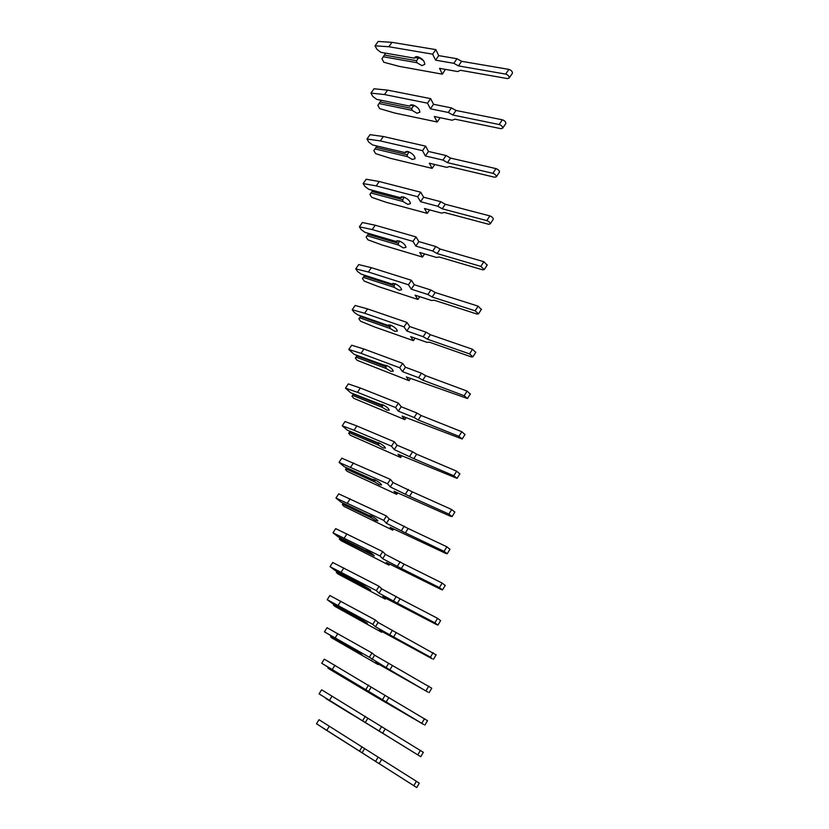 <?xml version="1.0" encoding="UTF-8"?>
<svg xmlns="http://www.w3.org/2000/svg" width="829" height="829" viewBox="0 0 829 829"><rect width="100%" height="100%" fill="white"/><g stroke="black" fill="none" stroke-linecap="round" stroke-linejoin="round"><path stroke-width="1.24" d="M416.355 56.569L414.531 58.185L417.412 56.621C422.054 58.258 424.51 60.849 424.769 64.372L421.92 65.605L416.79 62.662L416.562 60.704L418.376 58.144L419.93 58.227L423.557 60.704M512.125 73.677L512.467 73.18C512.415 71.429 511.224 70.164 508.892 69.387L461.639 61.315L458.447 65.895L453.805 63.305L435.557 60.154L432.634 54.165L388.842 46.745L375.029 45.802L376.915 49.325L380.832 52.331L414.531 58.185M461.639 61.315L456.997 58.735L438.738 55.636L435.836 49.626L392.003 42.341L378.179 41.45L375.029 45.802M385.64 53.16L381.982 58.807L383.827 62.248L399.101 66.351L442.385 74.175L439.546 68.341L457.691 71.553L460.509 70.299L507.597 78.6L509.255 77.895C509.203 76.154 508.001 74.89 505.669 74.113L458.447 65.895M442.385 74.175L445.36 69.367M415.702 57.491L419.93 58.227M415.578 57.657L418.376 58.144M384.283 55.056L416.562 60.704M416.79 62.662L383.185 56.735M435.557 60.154L438.738 55.636M432.634 54.165L435.836 49.626M388.842 46.745L392.003 42.341M411.381 104.723L409.764 106.133L412.583 104.817C417.111 106.485 419.536 108.951 419.857 112.216L417.06 113.262L412.013 110.35L411.785 108.433L413.578 105.884L415.111 105.925L417.899 107.977M505.586 123.853L505.877 123.417C505.794 121.811 504.612 120.599 502.343 119.801L456.012 110.464L452.872 115.034L448.292 112.454L430.396 108.806L427.495 103.169L384.501 94.547L370.936 93.107L372.812 96.433L376.677 99.356L409.764 106.133M456.012 110.464L451.442 107.894L433.536 104.299L430.655 98.641L387.63 90.143L374.045 88.765L370.936 93.107M381.236 100.288L377.848 105.376L379.672 108.62L394.687 113.024L437.184 121.998L434.355 116.506L452.168 120.215L454.914 119.158L501.089 128.723L502.716 128.132C502.623 126.526 501.441 125.324 499.162 124.516L452.872 115.034M411.111 105.107L415.111 105.925M410.946 105.345L413.578 105.884M380.086 101.905L411.785 108.433M412.013 110.35L379.008 103.511M437.184 121.998L440.158 117.708M430.396 108.806L433.536 104.299M427.495 103.169L430.655 98.641M384.501 94.547L387.63 90.143M406.573 151.417L405.153 152.629L407.899 151.541C412.314 153.251 414.718 155.603 415.091 158.608L412.345 159.489L407.381 156.598L407.153 154.733L408.915 152.184L409.65 152.173M499.245 172.453L499.493 172.069C499.379 170.587 498.219 169.437 496.001 168.619L450.561 158.08L447.463 162.639L442.955 160.08L425.391 155.966L422.51 150.671L380.293 140.909L366.978 139.003L368.832 142.142L372.646 144.992L405.153 152.629M450.561 158.08L446.064 155.531L428.489 151.469L425.629 146.153L383.381 136.516L370.045 134.671L366.978 139.003M376.977 146.008L373.827 150.567L375.641 153.634L390.397 158.318L432.147 168.38L429.329 163.209L446.81 167.365L449.494 166.525L494.778 177.261L496.374 176.764C496.25 175.292 495.079 174.142 492.861 173.313L447.463 162.639M407.163 151.417L408.718 151.78M406.448 151.603L408.915 152.184M376.014 147.375L407.153 154.733M407.381 156.598L374.957 148.909M432.147 168.38L434.79 164.505M425.391 155.966L428.489 151.469M422.51 150.671L425.629 146.153M380.293 140.909L383.381 136.516M401.93 196.701L400.666 197.748L403.36 196.867C407.671 198.608 410.034 200.867 410.469 203.633L407.775 204.359L402.884 201.478L402.656 199.654L404.345 197.198M493.1 219.54L493.317 219.208C493.162 217.84 492.011 216.742 489.856 215.903L445.277 204.255L442.22 208.794L437.785 206.255L420.541 201.706L417.671 196.722L376.211 185.903L363.133 183.561L364.967 186.515L368.729 189.292L400.666 197.748M445.277 204.255L440.852 201.716L423.598 197.219L420.749 192.224L379.257 181.53L366.159 179.24L363.133 183.561M372.853 190.39L369.921 194.463L371.724 197.343L386.241 202.307L427.246 213.374L424.458 208.514L441.619 213.105L444.24 212.442L488.675 224.286L490.229 223.882C490.074 222.524 488.923 221.426 486.768 220.587L442.22 208.794M372.066 191.53L402.656 199.654M369.921 194.463L372.77 190.369M402.884 201.478L371.019 192.991M427.246 213.374L429.609 209.892M420.541 201.706L423.598 197.219M417.671 196.722L420.749 192.224M376.211 185.903L379.257 181.53M397.423 240.659L396.324 241.54L398.956 240.866C403.153 242.638 405.495 244.793 405.982 247.353L403.34 247.902L398.521 245.052L398.293 243.27L399.744 241.146M487.131 265.176L483.908 261.726L440.158 249.042L437.132 253.57L432.769 251.042L415.837 246.089L412.987 241.405L372.242 229.581L359.392 226.835L361.216 229.612L364.926 232.327L396.324 241.54M440.158 249.042L435.795 246.514L418.852 241.612L416.023 236.918L375.247 225.229L362.377 222.524L359.392 226.835M368.864 233.488L366.128 237.104L367.921 239.819L382.2 245.021L422.5 257.052L419.723 252.482L436.582 257.467L439.142 256.99L482.758 269.86L484.281 269.56L480.851 266.399L437.132 253.57M368.221 234.42L398.293 243.27M366.128 237.104L368.667 233.426M398.521 245.052L367.195 235.809M422.5 257.052L424.593 253.923M415.837 246.089L418.852 241.612M412.987 241.405L416.023 236.918M372.242 229.581L375.247 225.229M393.06 283.331L392.096 284.078L394.677 283.591C398.78 285.383 401.091 287.456 401.619 289.808L399.029 290.202L394.283 287.373L394.055 285.632L395.278 283.808M481.348 309.445L478.136 306.16L435.173 292.502L432.189 297.01L427.899 294.502L411.267 289.166L408.438 284.772L368.397 272.016L355.765 268.886L357.579 271.497L361.226 274.15L392.096 284.078M435.173 292.502L430.893 289.995L414.241 284.71L411.433 280.295L371.361 267.674L358.708 264.586L355.765 268.886M364.998 275.363L362.449 278.544L364.221 281.104L378.273 286.544L417.889 299.456L415.122 295.165L431.691 300.533L434.199 300.222L477.017 314.056L478.509 313.839L475.121 310.813L432.189 297.01M364.491 276.109L394.055 285.632M362.449 278.544L364.687 275.259M394.283 287.373L363.485 277.425M417.889 299.456L419.743 296.668M411.267 289.166L414.241 284.71M408.438 284.772L411.433 280.295M368.397 272.016L371.361 267.674M388.842 324.771L387.993 325.393L390.521 325.092C394.521 326.916 396.811 328.906 397.381 331.061L394.842 331.299L390.169 328.502L389.941 326.792L390.956 325.258M475.732 352.398L472.53 349.268L430.344 334.698L427.401 339.196L423.173 336.698L406.821 330.999L404.013 326.885L364.656 313.248L352.232 309.756L354.035 312.212L357.641 314.802L387.993 325.393M430.344 334.698L426.127 332.201L409.764 326.564L406.977 322.429L367.579 308.916L355.144 305.466L352.232 309.756M361.237 316.056L358.864 318.844L360.615 321.248L374.449 326.906L413.412 340.657L410.666 336.636L426.935 342.346L429.401 342.201L471.442 356.936L472.903 356.812L469.556 353.9L427.401 339.196M360.864 316.626L389.941 326.792M358.864 318.844L360.843 315.922M390.169 328.502L359.879 317.88M413.412 340.657L415.049 338.17M406.821 330.999L409.764 326.564M404.013 326.885L406.977 322.429M364.656 313.248L367.579 308.916M384.739 365.05L384.003 365.558L386.48 365.434C390.397 367.268 392.656 369.174 393.267 371.154L390.77 371.257L386.159 368.47L385.941 366.791L386.77 365.548M470.281 394.086L467.1 391.112L425.66 375.682L422.749 380.159L418.583 377.682L402.511 371.651L399.723 367.786L361.019 353.33L348.802 349.496L354.138 354.335L384.252 365.164M425.66 375.682L421.495 373.205L405.412 367.226L402.645 363.351L363.9 349.019L351.683 345.227L348.802 349.496M357.6 355.631L355.382 358.035L357.123 360.304L409.049 380.698L406.324 376.926L467.463 398.511L464.157 395.723L422.749 380.159M357.33 356.035L385.941 366.791M355.382 358.035L357.112 355.454M386.159 368.47L356.366 357.237M409.049 380.698L410.49 378.501M402.511 371.651L405.412 367.226M399.723 367.786L402.645 363.351M361.019 353.33L363.9 349.019M380.677 404.2L380.128 404.614L382.552 404.645C386.376 406.5 388.614 408.345 389.257 410.148L386.811 410.106L382.262 407.34L382.697 404.707M464.986 434.572L461.826 431.733L421.101 415.505L418.231 419.961L414.127 417.505L398.324 411.153L395.547 407.536L357.475 392.314L345.465 388.148L350.74 392.801L380.335 404.293M421.101 415.505L416.997 413.049L401.184 406.749L398.438 403.122L360.325 388.013L348.304 383.9L345.465 388.148M354.056 394.127L351.983 396.179L353.714 398.303L404.821 419.629L402.106 416.096L462.188 439.007L458.924 436.323L418.231 419.961M353.9 394.376L382.045 405.702M351.983 396.179L353.496 393.91M382.262 407.34L352.947 395.516M404.821 419.629L406.075 417.702M398.324 411.153L401.184 406.749M395.547 407.536L398.438 403.122M357.475 392.314L360.325 388.013M378.729 442.779C382.47 444.665 384.687 446.427 385.361 448.074L382.957 447.898L378.48 445.152L378.749 442.79L376.532 442.344M459.836 473.898L456.696 471.193L416.666 454.209L413.826 458.655L394.252 449.567L391.495 446.189L354.035 430.241L342.222 425.774L347.434 430.23L376.718 442.282M416.666 454.209L412.624 451.774L397.081 445.183L394.345 441.784L356.853 425.961L345.019 421.536L342.222 425.774M350.626 431.588L348.688 433.308L350.398 435.298L400.697 457.504L398.013 454.199L457.059 478.343L453.826 475.763L413.826 458.655M350.553 431.691L378.262 443.546M348.688 433.308L349.993 431.318M378.48 445.152L349.62 432.779M400.697 457.504L401.785 455.815M394.252 449.567L397.081 445.183M391.495 446.189L394.345 441.784M354.035 430.241L356.853 425.961M372.926 479.328L375.009 479.887C378.677 481.784 380.863 483.494 381.558 484.986L379.216 484.675L374.791 481.95L374.915 479.846M454.831 512.125L451.712 509.534L412.355 491.856L409.557 496.281L390.283 486.934L387.547 483.773L339.061 462.395L344.211 466.675L372.687 479.556M412.355 491.856L393.081 482.571L390.366 479.39L341.828 458.178L339.061 462.395M347.278 468.053L345.475 469.452L347.175 471.328L396.697 494.343L394.024 491.255L450.738 516.374L452.074 516.571L448.883 514.084L409.557 496.281M372.687 479.525L374.584 480.374M345.475 469.452L346.595 467.743M374.791 481.95L346.387 469.059M396.697 494.343L397.619 492.892M390.283 486.934L393.081 482.571M387.547 483.773L390.366 479.39M350.688 467.141L353.465 462.883M370.988 516.229L369.247 515.4L371.392 516.011C374.977 517.928 377.133 519.565 377.869 520.923L375.568 520.477L371.205 517.773L371.195 515.918M449.96 549.295L446.872 546.808L408.169 528.487L405.402 532.881L386.428 523.296L383.713 520.353L335.973 498.053L341.082 502.167L369.112 515.545M408.169 528.487L389.184 518.954L386.49 515.99L338.719 493.856L335.973 498.053M344.004 503.555L342.336 504.674L344.025 506.426L392.791 530.208L390.138 527.327L445.919 553.471L447.225 553.731L444.075 551.347L405.402 532.881M342.336 504.674L343.289 503.213M371.205 517.773L343.227 504.405M392.791 530.208L393.578 528.975M386.428 523.296L389.184 518.954M383.713 520.353L386.49 515.99M347.424 503.079L350.17 498.84M365.724 550.477L367.869 551.181C371.382 553.109 373.516 554.684 374.273 555.917L367.713 552.663L367.579 551.036M445.225 585.45L442.158 583.067L404.086 564.124L401.35 568.507L382.666 558.694L379.972 555.948L332.978 532.798L338.025 536.736L365.63 550.58M404.086 564.124L385.402 554.363L382.718 551.606L335.683 528.622L332.978 532.798M340.812 538.135L339.289 538.985L340.957 540.622L388.998 565.14L386.355 562.445L441.235 589.543L442.51 589.885L439.401 587.574L401.35 568.507M366.169 550.487L367.496 551.15M339.289 538.985L340.077 537.772M367.713 552.663L340.159 538.84M388.998 565.14L389.651 564.103M382.666 558.694L385.402 554.363M379.972 555.948L382.718 551.606M344.242 538.083L346.968 533.855M362.304 584.632L370.76 590.01L368.553 589.315L364.304 586.652L364.107 585.253M440.613 620.631L437.577 618.341L400.117 598.828L397.412 603.18L379.019 593.16L376.335 590.6L330.056 566.663L335.04 570.445L362.242 584.714M400.117 598.828L381.713 588.849L379.05 586.279L332.73 562.497L330.056 566.663M337.704 571.834L336.315 572.435L337.973 573.969L385.298 599.149L382.677 596.652L436.676 624.651L437.93 625.056L434.852 622.828L397.412 603.18M336.315 572.435L336.947 571.44M364.304 586.652L337.165 572.393M385.298 599.149L385.827 598.31M379.019 593.16L381.713 588.849M376.335 590.6L379.05 586.279M341.154 572.176L343.838 567.969M358.978 617.926L367.351 623.232L365.174 622.413L360.988 619.781L360.812 618.652M436.127 654.869L396.252 632.62L393.578 636.952L375.454 626.734L372.791 624.361L327.206 599.668L332.139 603.294L358.936 617.968M396.252 632.62L378.117 622.455L375.475 620.061L329.849 595.523L327.206 599.668M334.678 604.683L333.413 605.046L335.061 606.476L381.692 632.299L379.091 629.978L432.241 658.817L430.417 657.138L393.578 636.952M333.413 605.046L333.911 604.268M360.988 619.781L334.242 605.118M381.692 632.299L382.107 631.636M375.454 626.734L378.117 622.455M372.791 624.361L375.475 620.061M338.139 605.408L340.792 601.222M355.745 650.371L361.89 654.682L357.755 652.071L357.61 651.211M431.764 688.215L392.48 665.542L389.837 669.853L369.34 657.252L324.429 631.853L355.724 650.392M392.48 665.542L374.615 655.19L371.993 652.972L327.041 627.729L324.429 631.853M331.724 636.713L330.584 636.859L332.222 638.185L378.179 664.609L375.589 662.454L427.919 692.091L389.837 669.853M330.584 636.859L330.958 636.268M357.755 652.071L331.393 637.035M371.983 659.449L374.615 655.19M369.34 657.252L371.993 652.972M335.196 637.802L337.817 633.646M427.505 720.691L388.811 697.624L386.19 701.914L321.714 663.241L358.677 686.153L354.491 682.951M388.811 697.624L324.294 659.138L321.714 663.241M328.844 667.946L327.828 667.894L329.445 669.138L374.749 696.111L423.712 724.494L386.19 701.914M354.594 683.562L328.616 668.164M368.594 691.345L371.205 687.106M365.983 689.313L368.594 685.055M332.325 669.397L334.926 665.262M326.035 698.432L420.759 756.711L423.36 752.328L385.226 728.909L382.646 733.178L319.072 693.873L351.455 713.924M385.226 728.909L321.621 689.79L319.072 693.873M420.759 756.711L382.646 733.178M351.527 714.277L325.901 698.546M365.299 722.442L367.879 718.225M362.698 720.577L365.288 716.339M329.527 700.225L332.097 696.101M323.289 728.173L416.738 787.54L419.308 783.187L416.407 781.301L381.734 759.416L379.174 763.654L316.491 723.779L348.501 744.152M381.734 759.416L319.02 719.717L316.491 723.779M416.738 787.54L379.174 763.654M348.522 744.245L323.258 728.204M362.086 752.773L364.636 748.577M359.496 751.064L362.066 746.846M326.802 730.297L329.341 726.194M453.805 63.305L456.997 58.735M505.669 74.113L508.892 69.387M448.292 112.454L451.442 107.894M499.162 124.516L502.343 119.801M442.955 160.08L446.064 155.531M492.861 173.313L496.001 168.619M437.785 206.255L440.852 201.716M486.768 220.587L489.856 215.903M432.769 251.042L435.795 246.514M480.851 266.399L483.908 261.726M427.899 294.502L430.893 289.995M475.121 310.813L478.136 306.16M423.173 336.698L426.127 332.201M469.556 353.9L472.53 349.268M418.583 377.682L421.495 373.205M464.157 395.723L467.1 391.112M414.127 417.505L416.997 413.049M458.924 436.323L461.826 431.733M409.785 456.209L412.624 451.774M453.826 475.763L456.696 471.193M405.568 493.856L408.376 489.431M448.883 514.084L451.712 509.534M401.464 530.467L404.241 526.073M444.075 551.347L446.872 546.808M397.474 566.103L400.21 561.73M439.401 587.574L442.158 583.067M393.588 600.797L396.293 596.445M434.852 622.828L437.577 618.341M389.806 634.589L392.48 630.258M430.417 657.138L433.121 652.672M386.117 667.511L388.76 663.2M426.106 690.536L428.78 686.101M382.521 699.593L385.133 695.303M421.909 723.075L424.552 718.66M379.019 730.867L381.609 726.598M417.816 754.763L420.427 750.38M375.599 761.364L378.159 757.115M413.837 785.664L416.407 781.301M414.583 57.864L415.256 56.911M509.255 77.895L512.467 73.18M409.806 105.874L410.396 105.034M502.716 128.132L505.877 123.417M405.184 152.432L405.692 151.686M496.374 176.764L499.493 172.069M400.697 197.592L401.143 196.95M490.229 223.882L493.317 219.208M396.335 241.436L396.728 240.866M484.281 269.56L487.317 264.886M478.509 313.839L481.504 309.196M472.903 356.812L475.867 352.18M467.463 398.511L470.395 393.899M462.188 439.007L465.079 434.417M457.059 478.343L459.919 473.773M452.074 516.571L454.893 512.021M447.225 553.731L450.012 549.212M442.51 589.885L445.266 585.378M437.93 625.056L440.655 620.569M433.463 659.283L436.158 654.827M429.121 692.619L431.774 688.184M424.883 725.085L427.515 720.67"/></g></svg>

